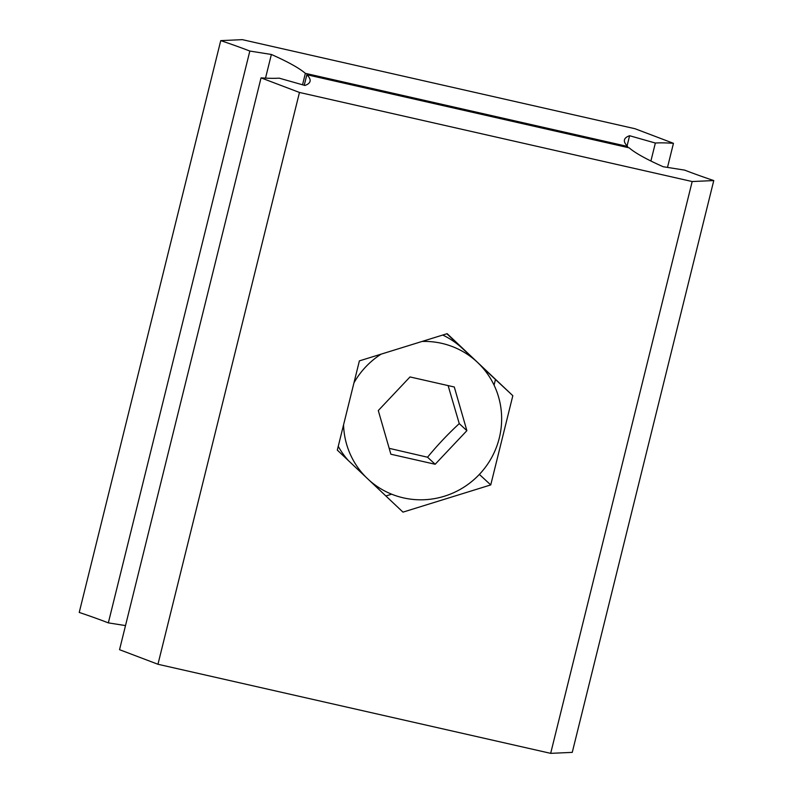 <?xml version="1.0" encoding="UTF-8"?>
<svg xmlns="http://www.w3.org/2000/svg" width="793" height="793" viewBox="0 0 793 793"><rect width="100%" height="100%" fill="white"/><g stroke="black" fill="none" stroke-linecap="round" stroke-linejoin="round"><path stroke-width="1.19" d="M667.498 167.412L673.455 143.315L635.044 128.734L242.331 39.65L220.741 40.621A197.685 20.509 -166.1 0 1 249.835 51.049L271.375 54.469A320.144 33.207 -166.1 0 1 305.364 73.352L627.65 146.457L627.412 147.439M220.741 40.621L79.231 612.434A197.685 20.509 -166.1 0 1 108.334 622.872L125.502 625.588M673.455 143.315A197.685 20.509 13.9 0 0 655.355 143.037L629.602 135.722A320.144 33.207 13.9 0 0 624.468 139.846A320.144 33.207 13.9 0 0 627.65 146.457M650.904 161.019L655.355 143.037M627.085 145.872L629.602 135.722M302.539 84.792L305.364 73.352M265.516 78.13L271.375 54.469M108.334 622.872L249.835 51.049M299.467 92.454L157.956 664.266L550.669 753.35L572.259 752.379L713.769 180.566A197.685 20.509 -166.1 0 1 684.666 170.128L663.136 166.718A320.144 33.207 -166.1 0 1 629.146 147.835L306.861 74.73A320.144 33.207 13.9 0 1 310.043 81.342A320.144 33.207 13.9 0 1 304.909 85.466L279.156 78.15A197.685 20.509 13.9 0 1 261.046 77.873L299.467 92.454L692.18 181.538L550.669 753.35M402.983 512.129L490.748 484.919L512.823 395.687L447.153 333.675L359.388 360.884L337.312 450.117L402.983 512.129M157.956 664.266L119.545 649.685L261.046 77.873M692.18 181.538L713.769 180.566M490.748 484.919L479.378 474.412M385.874 495.972L391.643 494.188M512.823 395.687L481.549 366.505M462.299 348.335L446.875 333.764M494.069 385.14L495.437 379.619M304.244 85.277L306.861 74.73M442.722 335.052A80.034 78.229 -47.3 0 1 462.002 348.058L476.91 361.826A80.034 78.229 -47.3 0 1 491.938 457.046A80.034 78.229 -47.3 0 1 403.459 497.875A80.034 78.229 -47.3 0 1 369.399 480.419M348.405 460.594A80.034 78.229 -47.3 0 1 338.254 446.31M365.979 477.178A80.034 78.229 -47.3 0 1 343.557 424.87M353.956 382.85A80.034 78.229 -47.3 0 1 381.056 354.174M422.144 341.436A80.034 78.229 -47.3 0 1 441.711 343.339A80.034 78.229 -47.3 0 1 476.91 361.826M466.879 430.658L435.169 464.262L390.88 454.22L378.291 410.556L410.001 376.943L454.29 386.994L466.879 430.658L459.256 423.611L448.104 385.586M389.185 448.332L427.546 457.224C437.339 445.299 447.906 434.098 459.256 423.611M435.169 464.262L427.546 457.224"/></g></svg>
